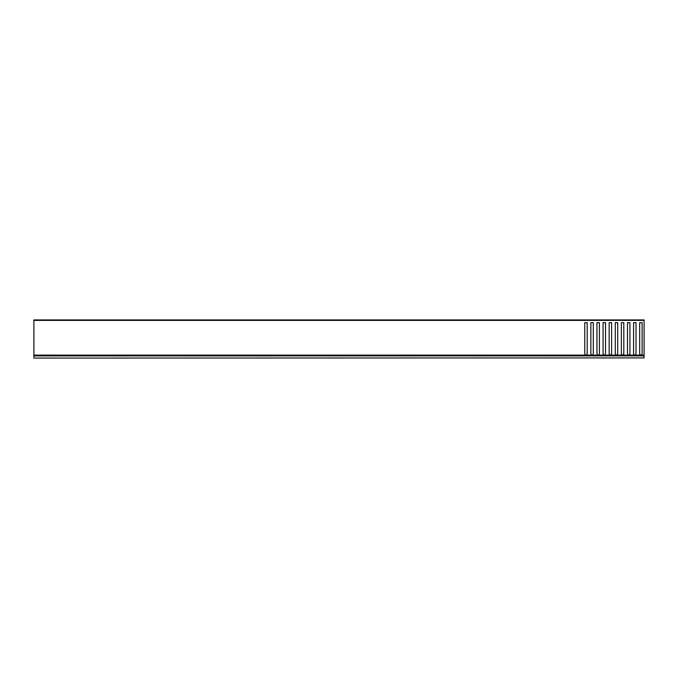 <?xml version="1.0" encoding="UTF-8"?>
<svg xmlns="http://www.w3.org/2000/svg" width="678" height="678" viewBox="0 0 678 678"><rect width="100%" height="100%" fill="white"/><g stroke="black" fill="none" stroke-linecap="round" stroke-linejoin="round"><path stroke-width="1.02" d="M644.1 357.916L33.9 358.069L644.1 357.916L644.1 355.908L33.9 355.908L33.9 357.916M33.9 355.908L644.1 355.908M644.1 320.389L33.9 320.389L33.9 319.931L644.1 319.931L644.1 355.755L33.9 355.755L33.9 355.111L585.555 355.111L584.758 353.73L585.436 354.908M33.9 320.389L33.9 355.111M634.379 355.755L633.574 353.73L633.574 322.677L633.574 353.73L634.252 354.908M640.481 355.755L635.116 355.374L636.015 353.73L636.015 322.677L633.574 322.677L636.015 322.677L636.015 353.73L635.337 354.908M640.574 355.374L639.676 353.73L639.676 322.677L639.676 353.73L640.354 354.908M644.1 355.374L641.219 355.374L642.117 353.73L642.117 322.677L639.676 322.677L642.117 322.677L642.117 353.73L641.439 354.908M591.665 355.755L586.3 355.374L587.199 353.73L587.199 322.677L584.758 322.677L584.758 353.73L584.758 322.677L587.199 322.677L587.199 353.73L586.521 354.908M591.758 355.374L590.86 353.73L590.86 322.677L590.86 353.73L591.538 354.908M597.767 355.755L592.403 355.374L593.301 353.73L593.301 322.677L590.86 322.677L593.301 322.677L593.301 353.73L592.623 354.908M597.86 355.374L596.962 353.73L596.962 322.677L596.962 353.73L597.64 354.908M603.869 355.755L598.505 355.374L599.403 353.73L599.403 322.677L596.962 322.677L599.403 322.677L599.403 353.73L598.725 354.908M603.962 355.374L603.064 353.73L603.064 322.677L603.064 353.73L603.742 354.908M609.971 355.755L604.606 355.374L605.505 353.73L605.505 322.677L603.064 322.677L605.505 322.677L605.505 353.73L604.827 354.908M610.064 355.374L609.166 353.73L609.166 322.677L609.166 353.73L609.844 354.908M616.073 355.755L610.709 355.374L611.607 353.73L611.607 322.677L609.166 322.677L611.607 322.677L611.607 353.73L610.929 354.908M616.166 355.374L615.268 353.73L615.268 322.677L615.268 353.73L615.946 354.908M622.175 355.755L616.81 355.374L617.709 353.73L617.709 322.677L615.268 322.677L617.709 322.677L617.709 353.73L617.031 354.908M622.268 355.374L621.37 353.73L621.37 322.677L621.37 353.73L622.048 354.908M628.277 355.755L622.913 355.374L623.811 353.73L623.811 322.677L621.37 322.677L623.811 322.677L623.811 353.73L623.133 354.908M628.37 355.374L627.472 353.73L627.472 322.677L627.472 353.73L628.15 354.908M634.472 355.374L629.015 355.374L629.913 353.73L629.913 322.677L627.472 322.677L629.913 322.677L629.913 353.73L629.235 354.908M585.555 355.111L585.563 355.755M635.218 355.111L640.473 355.111M641.32 355.111L644.1 355.111M586.402 355.111L591.657 355.111M592.504 355.111L597.759 355.111M598.606 355.111L603.861 355.111M604.708 355.111L609.963 355.111M610.81 355.111L616.065 355.111M616.912 355.111L622.167 355.111M623.014 355.111L628.269 355.111M629.116 355.111L634.371 355.111M585.656 355.374L33.9 355.374"/></g></svg>
